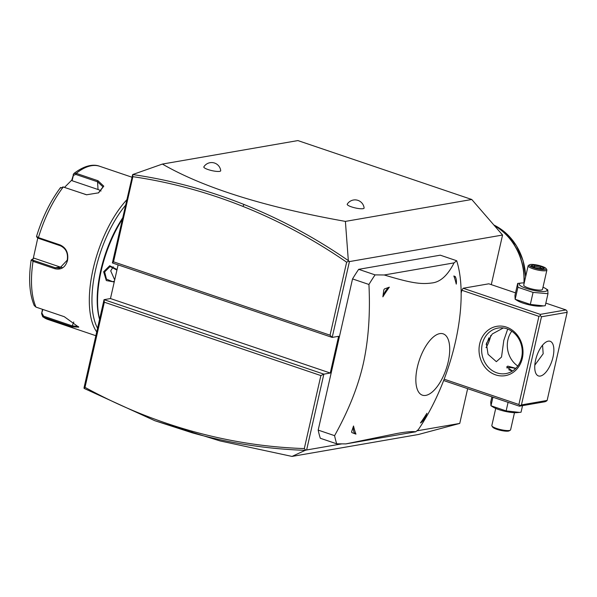 <?xml version="1.0" encoding="UTF-8"?>
<svg xmlns="http://www.w3.org/2000/svg" width="597" height="597" viewBox="0 0 597 597"><rect width="100%" height="100%" fill="white"/><g stroke="black" fill="none" stroke-linecap="round" stroke-linejoin="round"><path stroke-width="0.9" d="M502.555 235.039L349.424 261.59L348.335 260.613L345.394 221.397C264.755 207.025 203.756 187.913 162.391 164.071L297.888 140.579L471.764 199.488L502.555 235.039L491.286 284.635M467.652 388.654L459.75 423.422L418.363 434.512L292 456.421L220.054 440.929L154.899 420.743L192.174 432.795C229.427 443.22 267.113 449.063 305.231 450.325L292 456.421M345.394 221.397L471.764 199.488M363.036 208.681A8.664 1.798 -167.2 0 1 353.036 207.36A8.664 1.798 -167.2 0 1 347.26 204.137A9.171 9.171 0 0 1 364.11 207.965A8.664 1.798 -167.2 0 1 363.036 208.681M219.644 171.369A8.664 1.798 -167.2 0 1 209.644 170.048A8.664 1.798 -167.2 0 1 203.868 166.817A9.171 9.171 0 0 1 220.718 170.645A8.664 1.798 -167.2 0 1 219.644 171.369M162.391 164.071L132.676 174.548L132.877 176.675L113.527 261.822L330.059 335.186L332.193 337.417L338.611 336.305L330.268 373.028L323.85 374.14L320.88 375.58L104.348 302.216L104.042 299.664L110.467 298.552L330.268 373.028M349.424 261.59L332.193 337.417L112.385 262.941L132.676 174.548C170.593 180.04 207.711 190.018 244.039 204.502C280.366 219.009 315.134 237.71 348.335 260.613M118.116 264.881L110.467 298.552M341.79 443.877L306.627 449.974L323.85 374.14L104.042 299.664L84.02 387.796L84.095 388.386L85.005 387.363C119.415 406.214 155.011 420.795 191.801 431.109C228.875 441.481 266.366 447.31 304.298 448.578L320.88 375.58M459.75 423.422L416.9 430.847M306.627 449.974L305.231 450.325M515.524 292.851L488.831 283.806L463.153 288.254L461.824 290.254L461.16 293.164M352.536 278.918L318.186 430.101A123.198 53.767 108.7 0 0 320.298 438.258L336.701 443.81L345.879 443.899L415.691 431.795L418.303 429.661A123.198 53.767 -71.3 0 0 455.377 342.103A123.198 53.767 108.7 0 0 456.683 260.74L454.071 262.874L384.252 274.978L375.08 274.889A123.198 53.767 108.7 0 0 368.939 284.47L352.536 278.918A123.198 53.767 108.7 0 1 358.678 269.329L375.08 274.889M456.683 260.74L440.28 255.18L358.678 269.329M305.761 450.175L304.298 448.578M104.348 302.216L85.005 387.363M84.095 388.393L154.899 420.743M112.385 262.941L113.527 261.822M348.708 261.143L346.641 262.195C313.604 239.419 279.008 220.808 242.86 206.375C206.98 192.07 170.317 182.167 132.877 176.675M330.059 335.186L346.641 262.195M443.638 380.52L519.397 406.184L545.068 401.736L546.553 401.012L547.128 400.453L567.15 312.321L566.993 311.044L565.926 309.925L545.83 303.119M519.397 406.184L519.965 405.624L518.897 404.505L444.153 379.185M518.897 404.505L538.919 316.373L461.824 290.254M479.697 343.768A25.022 21.902 80.2 0 1 506.443 327.126A25.022 21.902 80.2 0 1 522.345 358.215A25.022 21.902 80.2 0 1 495.6 374.864A25.022 21.902 80.2 0 1 479.697 343.768M538.919 316.373L540.404 315.656L540.255 314.38L463.153 288.254M565.926 309.925L540.255 314.38M543.001 287.202A14.321 2.978 -167.2 0 1 545.345 288.388L547.77 289.866L547.979 293.694L545.248 305.709L541.315 306.134A14.321 2.978 -167.2 0 1 517.569 300.739L515.144 299.261L514.942 295.44L517.666 283.418L521.599 282.993A14.321 2.978 -167.2 0 1 524.226 282.941M567.15 312.321L541.479 316.768L521.45 404.908L547.128 400.453M521.45 404.908L519.965 405.624M535.591 360.125A18.291 7.985 -71.3 0 1 550.173 341.29A18.291 7.985 -71.3 0 1 553.009 357.103A18.291 7.985 -71.3 0 1 538.434 375.931A18.291 7.985 -71.3 0 1 535.591 360.125M541.479 316.768L540.404 315.656M534.815 365.148L543.173 353.767L542.561 345.178M521.621 357.506A23.096 20.223 80.2 0 1 505.883 373.595A23.096 20.223 80.2 0 1 482.257 344.163A23.096 20.223 80.2 0 1 497.995 328.074A23.096 20.223 80.2 0 1 521.621 357.506M507.711 329.074L503.801 340.424L501.525 357.051L496.353 361.678L488.055 354.32L486.383 343.447L492.301 333.962L503.316 327.962M511.756 331.201A23.096 20.223 -99.8 0 0 507.928 339.715A23.096 20.223 -99.8 0 0 517.793 366.013M512.495 371.013L506.719 366.946L507.778 366.118L515.823 368.327M490.801 335.417A18.291 7.985 -71.3 0 1 490.682 335.984A18.291 7.985 108.7 0 1 486.04 347.641M488.824 337.895A17.246 7.53 -71.3 0 1 486.152 344.685M515.636 368.506A7.701 1.604 12.8 0 0 507.793 367.625A7.701 1.604 12.8 0 0 507.092 367.849A7.701 1.604 12.8 0 0 506.92 367.991M508.726 369.715A7.701 1.604 12.8 0 0 512.316 370.983M543.673 305.895L530.33 304.41L515.181 299.276L517.912 287.261L517.666 283.418M545.345 288.388A14.321 2.978 -167.2 0 1 545.322 291.358A14.321 2.978 -167.2 0 1 526.308 288.403A14.321 2.978 -167.2 0 1 520.927 283.09A14.321 2.978 -167.2 0 1 521.599 282.993M528.121 265.807L523.741 285.09A9.627 2 12.8 0 0 530.546 288.635A9.627 2 12.8 0 0 541.33 290A9.627 2 12.8 0 0 542.509 289.351L546.889 270.075A9.627 2 -167.2 0 1 545.71 270.717A9.627 2 12.8 0 1 534.919 269.351A9.627 2 12.8 0 1 528.121 265.807A9.627 2 12.8 0 1 528.427 265.441L529.546 264.777A8.664 1.798 12.8 0 0 534.531 268.046A8.664 1.798 12.8 0 0 545.098 269.523A8.664 1.798 -167.2 0 0 546.054 268.523L546.77 269.613A9.627 2 -167.2 0 1 546.889 270.075M547.979 293.694L533.061 292.396L517.912 287.261M533.061 292.396L530.33 304.41M529.546 264.777A8.664 1.798 12.8 0 1 530.33 264.523A8.664 1.798 -167.2 0 1 539.158 265.516A8.664 1.798 -167.2 0 1 546.054 268.523M531.046 265.598L534.464 267.59L541.128 269.016L544.382 268.449L540.964 266.456L534.3 265.031L531.046 265.598L534.606 267.598M534.3 265.031L534.658 266.307L532.912 266.605M540.964 266.456L540.21 267.493L534.658 266.307L534.39 267.471M544.382 268.449L540.934 268.948M539.927 268.732L540.21 267.493L542.3 268.71M491.898 396.871L490.741 401.938L490.95 405.759L493.376 407.236A14.321 2.978 -167.2 0 0 517.121 412.631L519.48 412.393L506.137 410.908L490.988 405.773L492.928 397.221M508.084 402.356L506.137 410.908M522.539 405.639L521.047 412.206L519.48 412.393M491.95 426.012L492.667 427.101A8.664 1.798 -167.2 0 0 499.562 430.109A8.664 1.798 -167.2 0 0 508.383 431.101A8.664 1.798 12.8 0 0 509.174 430.847L510.293 430.183A9.627 2 12.8 0 1 509.413 430.467A9.627 2 -167.2 0 1 499.614 429.355A9.627 2 -167.2 0 1 491.95 426.012A9.627 2 -167.2 0 1 491.831 425.549L495.719 408.423M510.293 430.183A9.627 2 12.8 0 0 510.599 429.818L514.487 412.684M318.186 430.101L334.589 435.661C348.409 410.863 357.961 386.96 363.237 363.954C368.461 340.394 370.364 313.903 368.939 284.47M334.589 435.661A123.198 53.767 108.7 0 0 336.701 443.81M417.355 367.177A32.38 14.134 108.7 0 0 425.765 395.393A32.38 14.134 108.7 0 0 448.205 361.834A32.38 14.134 108.7 0 0 439.795 333.619A32.38 14.134 108.7 0 0 417.355 367.177M345.879 443.899L396.707 433.534C405.908 431.847 412.236 431.265 415.691 431.795M351.588 431.795L353.528 425.997A102.557 44.76 108.7 0 0 355.954 434.123L351.827 432.586A13.477 5.88 -71.3 0 1 351.588 431.795L351.827 432.586M420.684 422.81L420.452 422.945A102.557 44.76 108.7 0 0 426.915 413.273A11.933 5.209 108.7 0 1 420.9 422.676L420.594 422.877M454.071 262.874C447.72 275.389 440.34 282.082 431.929 282.971C421.139 284.441 411.736 283.321 384.252 274.978M453.839 275.986L455.339 276.635A13.477 5.88 108.7 0 1 455.347 276.65L455.921 278.269A11.933 5.209 108.7 0 0 453.839 275.986A102.557 44.76 108.7 0 1 456.257 284.112A11.933 5.209 108.7 0 0 455.921 278.269M384.461 288.926L389.341 287.172A102.557 44.76 108.7 0 0 382.871 296.836L383.834 289.866A13.477 5.88 -71.3 0 1 384.461 288.926L383.834 289.866M382.871 296.836A11.933 5.209 -71.3 0 1 389.341 287.172M355.954 434.123A11.933 5.209 -71.3 0 1 353.528 425.997M420.452 422.945A11.933 5.209 108.7 0 0 420.9 422.676M99.609 319.186A76.998 33.604 -71.3 0 1 101.169 270.926A76.998 33.604 -71.3 0 1 122.31 219.278M114.228 281.993L106.333 280.568L103.632 271.762L109.699 265.74L117.057 269.538M99.565 319.38A75.841 33.104 -71.3 0 1 100.736 270.501A75.841 33.104 -71.3 0 1 122.594 218.032M97.557 328.208A78.923 34.447 -71.3 0 1 95.654 269.531A78.923 34.447 -71.3 0 1 125.467 205.361M96.714 331.932A80.849 35.283 -71.3 0 1 93.102 269.135A80.849 35.283 -71.3 0 1 126.713 199.883M64.543 187.361L71.819 180.048L73.789 173.593L76.237 173.354L97.968 180.719L103.788 186.182L98.58 192.838L86.558 194.779L62.879 186.883L86.766 194.823M37.104 237.584L36.611 236.375L38.432 237.599L60.17 244.964C66.2 247.807 68.648 252.979 67.513 260.464C65.371 267.449 61.125 270.187 54.775 268.695L33.044 261.329L31.26 259.934L34.051 258.173L60.013 266.971A11.552 10.112 80.2 0 0 61.998 267.411M73.162 174.585L73.394 175.391L75.812 174.436L97.542 181.801L103.02 186.876L98.386 192.943M37.171 237.337L38.604 238.382L38.432 237.599A80.849 35.283 108.7 0 1 63.275 186.995L60.297 188.13M38.604 238.382L60.334 245.748C65.998 248.434 68.289 253.247 67.222 260.18L59.722 268.157L55.334 267.784L33.596 260.419L32.163 259.367M37.775 238.054L33.201 258.71L31.141 260.113C28.387 278.799 29.425 293.933 34.23 305.537L35.984 307.112L64.282 316.701L78.767 327.163L71.849 326.783L43.551 317.201L42.73 316.776L41.581 313.597L42.88 309.447M78.483 326.611L71.901 325.768L43.611 316.179L42.059 313.313M71.819 180.048L72.08 180.719L73.394 175.391M72.08 180.719L98.042 189.51A11.552 7.134 176.3 0 1 101.027 191.025M41.581 313.597L42.491 309.313M114.43 281.105L112.714 281.702L106.445 279.127L104.654 271.919L110.079 266.523L116.93 270.083M113.214 266.799L110.706 270.874L114.699 279.903M191.801 431.109L192.174 432.795M242.86 206.375L244.039 204.502M131.87 177.182L99.736 166.294A80.849 35.283 108.7 0 0 76.237 173.354L75.812 174.436M97.968 180.719L97.542 181.801L98.042 189.51M85.013 194.361L85.513 194.473M63.275 186.995L63.775 187.107M60.17 244.964L60.334 245.748M54.775 268.695L55.334 267.784L60.013 266.971M43.611 316.179L43.551 317.201A80.849 35.283 108.7 0 0 47.842 319.44L95.856 335.708M33.596 260.419L33.044 261.329A80.849 35.283 108.7 0 0 35.984 307.112M71.849 326.783L73.767 321.97M103.632 271.762L104.654 271.919M525.621 276.814A56.066 49.081 -99.8 0 0 493.846 224.994L506.428 233.569L516.435 245.755L523.032 260.516L525.666 276.605M494.241 225.45A57.685 50.499 80.2 0 1 524.099 282.933M523.927 282.933A57.752 50.551 -99.8 0 0 494.42 225.651M541.001 268.963L534.569 267.59M73.789 173.593C85.893 164.197 94.908 164.347 99.736 166.294M36.507 236.479C42.38 217.39 50.417 201.055 60.603 187.473M42.73 316.776L47.842 319.44M34.044 258.173L32.663 259.046"/></g></svg>
